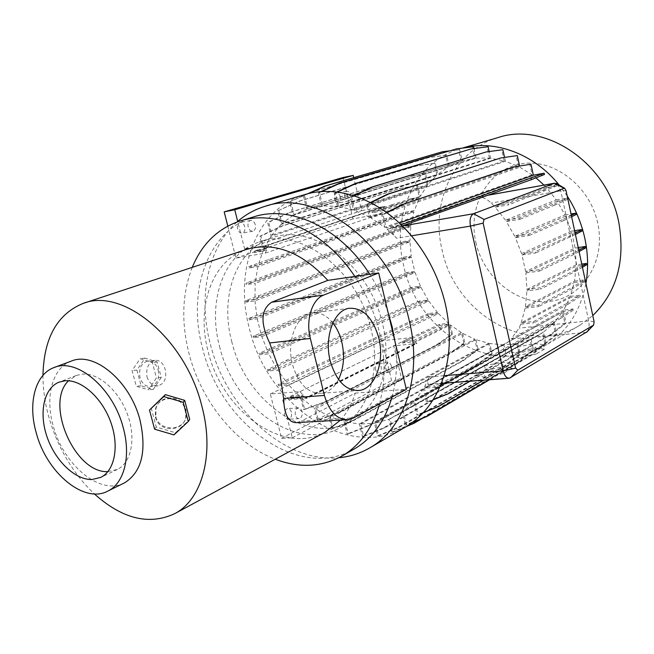 <?xml version="1.0" encoding="UTF-8"?>
<svg xmlns="http://www.w3.org/2000/svg" width="654" height="654" viewBox="0 0 654 654"><rect width="100%" height="100%" fill="white"/><g stroke="black" fill="none" stroke-linecap="round" stroke-linejoin="round"><path stroke-width="0.49" stroke-dasharray="3.27 2.45" d="M517.625 347.094L534.555 343.538L543.409 344.691L535.103 349.522L517.78 353.152L509.164 351.877L517.625 347.094L518.622 351.55L535.544 348.002L534.555 343.538M535.544 348.002L544.406 349.22L543.409 344.691M544.406 349.22L536.116 354.092L535.103 349.522M536.116 354.092L518.802 357.713L517.78 353.152M518.802 357.713L510.177 356.381L509.164 351.877M510.177 356.381L518.622 351.55M146.995 376.868C149.177 383.113 152.897 386.089 158.145 385.803C164.522 383.661 166.86 378.192 165.16 369.396C163.247 363.084 159.87 360.068 155.023 360.329C148.491 362.504 145.817 368.022 146.995 376.868M158.211 370.09C159.641 378.862 157.115 384.323 150.633 386.473C145.621 386.743 142.082 383.759 140.021 377.538C138.599 368.766 141.1 363.297 147.518 361.139C152.611 360.844 156.175 363.828 158.211 370.09M155.84 416.59C159.29 431.975 184.436 431.476 186.259 416.14L185.973 409.706C182.916 395.041 159.805 393.733 156.004 408.349L155.84 416.59M155.366 417.178C158.726 432.711 183.823 432.368 185.826 416.745L185.556 410.279C182.458 395.613 159.061 394.599 155.488 408.971L155.366 417.178M237.615 228.892C237.018 225.45 237.835 223.3 240.075 222.45C242.242 222.286 243.795 223.701 244.743 226.693C245.34 230.134 244.514 232.276 242.266 233.135C240.116 233.29 238.563 231.876 237.615 228.892M255.273 224.706C254.324 221.69 252.771 220.267 250.613 220.423C248.381 221.281 247.564 223.439 248.16 226.905C249.117 229.914 250.662 231.336 252.812 231.181C255.052 230.331 255.877 228.164 255.273 224.706M340.464 197.156C339.639 194.41 338.322 193.085 336.516 193.2C334.676 193.936 334.022 195.865 334.554 198.98C335.379 201.734 336.696 203.051 338.494 202.936C340.333 202.2 340.996 200.271 340.464 197.156M344.756 196.985C344.225 193.854 344.879 191.916 346.71 191.172C348.508 191.066 349.816 192.39 350.642 195.162C351.173 198.301 350.528 200.238 348.688 200.974C346.898 201.08 345.59 199.756 344.756 196.985M332.886 322.945C326.599 315.236 319.585 311.925 311.835 313.013C296.483 314.934 286.207 341.265 292.477 364.564C298.543 384.331 308.336 393.896 321.874 393.267C328.815 392.04 334.366 387.446 338.519 379.467M107.902 471.616L117.385 469.433C131.544 462.623 136.294 437.845 127.326 413.949C118.505 390.013 97.896 372.314 81.807 374.17L76.158 375.543L68.539 380.775M71.09 361.196C52.23 368.055 44.824 396.986 53.236 425.942C63.266 464.683 99.898 495.519 123.77 483.224M475.875 242.43C483.649 277.737 517.134 305.238 549.671 301.396C582.297 298.118 606.078 261.796 597.797 223.537C590.014 185.205 552.148 157.262 519.668 164.138C487.05 170.432 467.659 207.204 475.875 242.43M497.956 137.602C454.007 150.134 430.291 202.102 442.088 249.942C454.832 314.067 528.579 357.681 580.245 324.997L592.786 315.571M462.468 148.123L459.795 148.867C414.816 161.693 391.108 215.673 403.632 265.524C417.26 332.289 493.059 378.47 545.935 345.026C567.026 331.913 580.351 311.394 585.91 283.452M237.001 222C207.604 247.784 197.941 297.243 210.286 343.849C226.145 408.742 284.792 463.326 338.919 457.71M304.674 194.639C256.425 208.454 233.691 270.225 249.256 328.063C266.554 404.139 347.438 460.988 404.262 427.741M231.712 341.396C245.651 401.85 308.999 446.78 352.007 421.086C379.05 406.51 392.915 365.799 382.615 324.139C369.837 265.246 311.729 222.319 271.59 237.958C236.094 249.248 219.564 296.409 231.712 341.396M219.556 346.391C233.74 407.475 297.464 453.083 340.611 427.299C367.744 412.682 381.568 371.586 371.088 329.428C358.073 269.832 299.499 226.284 259.246 241.996C223.627 253.327 207.212 300.922 219.556 346.391M253.801 216.842C207.719 230.363 186.84 291.03 202.552 348.296C220.234 423.686 298.714 481.033 353.348 449.494M392.024 397.092C396.749 379.999 397.73 361.449 394.959 341.462M379.614 403.829L382.361 391.108C385.271 372.657 384.339 353.274 379.582 332.96C374.652 312.645 366.395 293.809 354.811 276.438M192.243 267.363C182.139 293.548 181.084 322.357 189.071 353.773C201.219 401.172 235.718 444.246 275.244 459.222M42.968 375.347C42.935 389.024 44.905 402.987 48.878 417.236C57.805 447.916 72.97 473.48 94.364 493.917M246.329 249.493C211.806 260.586 196.037 307.11 208.201 351.688C222.082 410.786 282.781 455.568 324.793 432.392M340.513 420.097C347.061 412.78 351.975 403.788 355.277 393.111L301.388 421.021L353.618 417.947M296.752 422.631L301.388 421.021M227.788 226.08L235.914 258.117L265.246 253.155L381.078 213.793L382.427 210.833L419.198 198.44L414.325 210.588L405.431 212.19L386.506 218.403L248.806 266.562L249.166 267.968L257.897 266.554L413.908 211.929L410.99 225.213L402.169 226.725L402.447 227.919L410.81 226.497L409.96 240.492L401.188 241.915L389.351 246.108L245.593 300.75L245.945 302.132L254.986 300.873L409.976 241.735L411.227 256.008L403.42 257.202L248.659 318.473L249.011 319.847L257.226 318.8L411.423 257.218L414.742 271.361L406.992 272.473L407.27 273.65L253.507 337.578L261.845 336.614L268.107 352.514L258.788 353.487L259.131 354.852L268.737 353.863L276.904 368.774L428.051 299.973L419.255 301.077L419.533 302.254L401.123 309.906L287.18 361.482L267.878 371.014L277.746 370.099L287.572 383.604L437.493 312.481L428.64 313.528L428.918 314.697L410.622 322.586L297.586 375.878L278.465 385.754L288.667 384.912L299.859 396.61L303.276 394.934L293.376 395.678L293.711 397.043L290.646 398.695L300.693 397.951L304.11 396.267L304.65 398.441L282.732 400.035L393.741 345.852L401.809 379.77L391.599 380.587L382.075 340.726L410.287 337.775L413.442 340.62L402.202 341.772L402.488 342.998L414.203 341.805L414.661 343.751L393.741 345.852M257.226 318.8L261.404 335.249L414.742 271.361M375.633 369.788C375.11 366.387 375.862 364.311 377.881 363.559L379.86 364.376L381.184 366.992C381.699 370.393 380.947 372.469 378.919 373.221L376.949 372.404L375.633 369.788M391.419 366.085L390.103 363.452L388.133 362.627C386.122 363.387 385.369 365.472 385.893 368.897L387.209 371.521L389.171 372.347C391.19 371.595 391.942 369.502 391.419 366.085M291.414 412.257C290.67 409.78 289.403 408.57 287.613 408.619C285.119 409.486 284.155 411.816 284.735 415.625C285.479 418.086 286.746 419.296 288.52 419.255C291.022 418.388 291.986 416.058 291.414 412.257M295.379 414.955C294.799 411.121 295.755 408.775 298.24 407.908C300.022 407.859 301.29 409.077 302.034 411.57C302.614 415.396 301.658 417.743 299.164 418.609C297.39 418.658 296.123 417.44 295.379 414.955M414.661 343.751L304.65 398.441M282.732 400.035L292.256 437.796L281.572 438.311L270.331 393.961L299.867 391.672L410.287 337.775M270.331 393.961L382.075 340.726M299.867 391.672L303.276 394.934M304.11 396.267L293.711 397.043M292.256 437.796L401.809 379.77M281.572 438.311L391.599 380.587M293.376 395.678L290.302 397.321L290.646 398.695M288.667 384.912L438.474 313.585L448.497 323.338L439.562 324.327L439.84 325.504L402.488 342.998M413.442 340.62L448.497 323.338M461.43 332.641L450.361 324.891L415.364 342.246L416.941 343.522L307.045 398.261L305.344 396.798L301.935 398.482L314.182 407.941L461.43 332.641L463.874 343.26L464.896 343.154L449.739 353.978L339.859 412.118L318.351 420.22L315.514 408.824L328.807 416.148L474.739 339.197L477.167 349.857L478.205 349.759L463.212 360.763L354.329 420.162L332.992 428.493L330.082 416.721L344.012 421.568L347.078 434.043L348.214 433.986L345.238 421.871L359.389 423.98L362.455 436.553L363.616 436.496L360.575 424.029L374.505 423.236L516.709 343.522L519.137 354.386L520.224 354.288L505.681 365.627L399.627 427.16L378.756 435.866L375.649 423.048L388.909 419.279L530.067 339.532L532.495 350.479L533.599 350.381L519.186 361.727L422.607 418.249M290.302 397.321L299.859 396.61M305.344 396.798L305.737 398.36L415.691 343.644L415.364 342.246M450.361 324.891L452.535 334.325L437.232 344.928L326.354 401.621L304.674 409.445L301.935 398.482M414.203 341.805L449.224 324.474L439.84 325.504M300.693 397.951L303.587 409.518L325.275 401.695L436.21 345.034L451.522 334.431L449.224 324.474M265.246 253.155L266.57 249.893L262.973 251.103L258.273 265.025L414.325 210.588M267.609 247.564L268.843 244.988L267.045 245.307L267.609 247.564L264.012 248.765L271.05 236.298L427.234 185.45L420.244 196.388L417.743 185.548L400.313 188.344L282.43 225.965L260.84 236.102L264.012 248.765M267.045 245.307L382.999 206.705L383.473 208.716L420.244 196.388M383.473 208.716L384.716 206.386L268.843 244.988M266.57 249.893L257.701 251.414L254.447 252.558L262.973 251.103M265.965 245.495L381.969 206.893L382.582 209.484L419.361 197.132L416.729 185.744L399.292 188.548L281.367 226.161L259.769 236.298L263.096 249.599L266.693 248.389L265.965 245.495L244.702 249.19L361.605 210.662L353.749 177.61M257.701 251.414L257.349 250L254.095 251.144L254.447 252.558M257.349 250L266.693 248.389M254.095 251.144L263.096 249.599M403.42 257.202L403.698 258.387L249.011 319.847M409.976 241.735L401.466 243.1L389.629 247.31L245.945 302.132M401.188 241.915L401.466 243.1M413.908 211.929L405.709 213.392L386.792 219.621L249.166 267.968M405.431 212.19L405.709 213.392M419.198 198.44L411.194 199.928L372.142 212.713L382.427 210.833M419.361 197.132L410.916 198.71L411.194 199.928M417.743 185.548L416.729 185.744M427.234 185.45L424.52 173.645L407.107 176.237L289.223 212.566L267.617 222.491L271.05 236.298M308.843 193.527L303.382 195.693L306.644 209.067L461.127 161.17L449.29 166.304L446.764 155.137L429.49 157.41L312.342 191.924L289.689 201.816L293 215.305L448.317 166.852L437.82 174.25L435.294 163.198L417.939 165.601L300.358 200.876L277.664 210.866L281.032 224.494L436.913 175.035L428.059 184.395L425.541 173.441L424.52 173.645M436.913 175.035L434.264 163.41L416.892 165.822L299.254 201.097L277.664 210.866M435.294 163.198L434.264 163.41M448.317 166.852L445.709 155.358L428.427 157.63L311.361 192.113M446.764 155.137L445.709 155.358M461.127 161.17L458.568 149.799L441.393 151.981M473.561 146.725L472.474 146.954L474.992 158.211L462.174 160.843L459.631 149.57L458.568 149.799M473.97 148.564L476.096 158.096L322.774 205.92L337.358 206.321L489.486 158.105L476.096 158.096M489.486 158.105L487.017 146.978L470.136 149.145M488.121 146.749L487.017 146.978M354.01 195.75L350.413 197.116L353.503 210.04L504.16 160.9L490.664 158.227L489.184 151.548M504.16 160.9L501.741 149.946L485.039 152.186M502.861 149.717L501.741 149.946M370.761 202.699L366.461 204.424L369.469 217.095L518.524 166.541L505.411 161.276L504.561 157.418M518.524 166.541L516.178 155.815L499.664 158.186M517.314 155.587L516.178 155.815M530.983 164.219L529.838 164.44L532.094 174.847L519.856 167.22L519.595 166.002M544.439 174.504L534.179 176.417L387.045 229.186L396.782 238.236L411.44 235.816M571.629 216.719L563.756 220.545L563.47 219.204L528.661 234.157L514.772 236.307L565.031 214.953L557.11 201.121L567.59 199.331L554.993 205.037L554.706 203.696L519.529 217.913L505.493 220.226L556.284 199.903L546.499 187.706L556.889 185.85L556.603 184.534L545.403 186.545L543.989 185.098M535.978 177.847L534.179 176.417M556.284 199.903L567.312 198.015L554.706 203.696M567.59 199.331L567.312 198.015M565.031 214.953L571.04 213.972M574.613 230.674L571.375 231.164L565.628 216.212L576.182 214.504M579.084 251.569L573.713 254.545L573.427 253.204L539.174 269.693L525.653 271.516L575.119 247.997L571.768 232.456L582.354 230.846M575.119 247.997L578.226 247.547M581.766 264.093L576.166 264.845L575.299 249.305L585.894 247.792M586.703 264.764L576.133 266.178L526.92 290.826L540.515 289.142L540.204 287.76L526.936 289.411L525.857 272.914L575.299 249.305M532.495 350.479L518.074 361.826L412.739 423.391L391.983 432.081L393.185 432.024L390.013 418.83L542.411 332.837L544.839 343.873L545.959 343.767L543.4 332.15L553.341 323.599L555.769 334.717L556.906 334.611L554.281 322.602L562.473 312.04L564.909 323.239L550.766 334.333L447.001 393.839L426.457 402.087L427.724 402.006L424.462 388.157L563.495 311.337L573.231 310.266L572.953 308.99L563.732 310.012L569.773 297.742L580.221 296.515L568.089 304.208L567.803 302.9L533.795 321.416L521.213 322.749L570.304 296.368L574.253 282.503L584.782 281.187L572.675 288.594L572.389 287.278L538.381 305.189L525.415 306.677L574.523 281.146L576.133 266.178M574.523 281.146L584.504 279.896L572.389 287.278M584.782 281.187L584.504 279.896M570.304 296.368L579.951 295.232L567.803 302.9M580.221 296.515L579.951 295.232M563.495 311.337L566.062 323.125L551.927 334.219L470.087 381.217M564.909 323.239L566.062 323.125M531.097 339.091L533.599 350.381M375.649 423.048L517.772 343.317L530.067 339.532M517.772 343.317L520.224 354.288M330.082 416.721L475.899 339.647L488.636 343.301L491.072 354.018L492.127 353.92L489.764 343.513L502.762 344.772L505.19 355.555L506.261 355.465L503.858 344.772L516.709 343.522M475.899 339.647L478.205 349.759M315.514 408.824L462.648 333.352L474.739 339.197M462.648 333.352L464.896 343.154M451.522 334.431L452.535 334.325M438.474 313.585L428.918 314.697M277.746 370.099L428.787 301.093L437.493 312.481M428.787 301.093L419.533 302.254M261.845 336.614L415.11 272.538L420.408 286.141L411.652 287.319L411.922 288.496L420.947 287.294L428.051 299.973M415.11 272.538L407.27 273.65M411.423 257.218L403.698 258.387M567.198 196.012L559.235 185.098M248.659 318.473L256.965 317.411L411.227 256.008M406.992 272.473L253.155 336.205L261.404 335.249M253.155 336.205L253.507 337.578M419.255 301.077L400.837 308.713L286.844 360.15L267.535 369.649L276.904 368.774M267.535 369.649L267.878 371.014M428.64 313.528L410.344 321.392L297.251 374.546L278.122 384.388L287.572 383.604M278.122 384.388L278.465 385.754M303.587 409.518L304.674 409.445M463.874 343.26L448.709 354.067L338.764 412.192L317.247 420.285L314.182 407.941M317.247 420.285L318.351 420.22M477.167 349.857L462.165 360.861L353.217 420.228L331.872 428.55L328.807 416.148M331.872 428.55L332.992 428.493M519.137 354.386L504.586 365.717L398.458 427.226L377.571 435.916L374.505 423.236M377.571 435.916L378.756 435.866M391.983 432.081L388.909 419.279M390.013 418.83L402.145 412.143L405.227 425.059L406.445 424.994L403.199 411.382L413.761 401.94L416.851 414.988L418.094 414.914L414.767 400.828L423.359 388.934L562.473 312.04M426.457 402.087L423.359 388.934M440.853 384.503L435.139 387.372L424.462 388.157M435.139 387.372L434.787 385.876L424.667 386.628L429.277 376.859C427.332 381.486 427.168 383.988 428.795 384.356L424.667 386.628M443.984 375.674L429.277 376.859M402.292 225.9L398.261 227.265L387.045 229.186M398.261 227.265L397.902 225.712L386.113 227.739L399.316 223.03M386.955 212.763L383.048 214.749L386.113 227.739M383.048 214.749L381.797 214.978L384.691 227.273L370.949 217.937L519.856 167.22M367.695 204.195L370.949 217.937M369.469 217.095L354.885 210.514L505.411 161.276M351.631 196.879L354.885 210.514M353.503 210.04L338.649 206.492L490.664 158.227M337.325 192.088L335.404 192.979L338.649 206.492M335.404 192.979L334.21 193.216L337.358 206.321M321.547 191.622L319.536 192.529L322.774 205.92M319.536 192.529L318.367 192.767L321.572 206.018L307.756 208.716L462.174 160.843M304.527 195.464L307.756 208.716M306.644 209.067L294.03 214.7L449.29 166.304M290.817 201.595L294.03 214.7M293 215.305L281.98 223.603L437.82 174.25M278.776 210.653L281.98 223.603M281.032 224.494L271.892 235.097L268.704 222.286L267.617 222.491M260.84 236.102L259.769 236.298M248.806 266.562L258.273 265.025M257.897 266.554L255.346 281.833L245.969 283.247L246.321 284.645L255.215 283.305L254.913 299.45L409.96 240.492M245.593 300.75L254.913 299.45M254.986 300.873L256.965 317.411M488.636 343.301L344.012 421.568M542.411 332.837L402.145 412.143M505.493 220.226L495.176 207.171L508.518 204.857L508.207 203.451L494.023 205.92L491.244 203.067C486.977 199.012 482.701 196.977 478.409 196.944L393.193 227.518C390.7 229.775 391.893 233.347 396.782 238.236M557.077 183.815L560.772 190.837L588.682 320.901C589.524 325.586 589.05 329.166 587.259 331.643M563.732 310.012L511.191 338.96L519.104 328.104L520.682 324.196L569.773 297.742M533.795 321.416L534.097 322.782L520.682 324.196M521.213 322.749L525.162 308.108L574.253 282.503M538.381 305.189L538.683 306.571L525.162 308.108M525.415 306.677L526.92 290.826M539.174 269.693L539.476 271.091L525.857 272.914M525.653 271.516L521.982 254.978L535.593 253.016L535.291 251.618L521.565 253.605L515.409 237.655L565.628 216.212M528.661 234.157L528.972 235.563L515.409 237.655M514.772 236.307L506.368 221.526L557.11 201.121M519.529 217.913L519.84 219.319L506.368 221.526M546.499 187.706L495.176 207.171M401.025 224.657L397.902 225.712M428.059 184.395L271.892 235.097M410.99 225.213L255.346 281.833M420.408 286.141L268.107 352.514M545.403 186.545L494.023 205.92M489.764 343.513L345.238 421.871M502.762 344.772L359.389 423.98M543.4 332.15L403.199 411.382M553.341 323.599L413.761 401.94M571.768 232.456L521.982 254.978M484.581 365.782L502.149 362.112L510.954 363.567L501.929 368.815L483.935 372.559L475.401 370.973L484.581 365.782L485.636 370.417L503.196 366.755L502.149 362.112M428.795 384.356L440.902 383.105L457.326 374.889L522.358 338.584L523.331 337.775L511.191 338.96M433.03 399.872L427.724 402.006M571.375 231.164L521.565 253.605M576.166 264.845L526.936 289.411M554.281 322.602L414.767 400.828M503.858 344.772L360.575 424.029M420.947 287.294L268.737 353.863M410.81 226.497L255.215 283.305M474.992 158.211L321.572 206.018M532.094 174.847L384.691 227.273M355.277 393.111L406.33 389.334M388.149 312.759C383.579 299.107 377.44 286.28 369.731 274.271M503.196 366.755L512.017 368.267L510.954 363.567M512.017 368.267L503.008 373.565L501.929 368.815M503.008 373.565L485.015 377.301L483.935 372.559M485.015 377.301L476.472 375.658L475.401 370.973M476.472 375.658L485.636 370.417M370.393 202.503L366.461 204.424M400.313 188.344L399.292 188.548M282.43 225.965L281.367 226.161M410.916 198.71L391.967 204.735L392.253 205.969M372.142 212.713L371.848 211.455L382.582 209.484M391.967 204.735L371.848 211.455M459.631 149.57L449.396 150.87M307.445 193.87L303.382 195.693M389.629 247.31L389.351 246.108M258.305 295.624L258.649 296.99M400.837 308.713L401.123 309.906M286.844 360.15L287.18 361.482M554.993 205.037L519.84 219.319M572.675 288.594L538.683 306.571M448.709 354.067L449.739 353.978M338.764 412.192L339.859 412.118M504.586 365.717L505.681 365.627M398.458 427.226L399.627 427.16M550.766 334.333L551.927 334.219M447.001 393.839L448.252 393.757M353.585 195.62L350.413 197.116M307.331 193.903L289.689 201.816M429.49 157.41L428.427 157.63M312.342 191.924L311.304 192.137M573.713 254.545L539.476 271.091M578.798 250.245L573.427 253.204M410.344 321.392L410.622 322.586M297.251 374.546L297.586 375.878M462.165 360.861L463.212 360.763M353.217 420.228L354.329 420.162M406.469 426.449L393.185 432.024M518.074 361.826L519.186 361.727M412.739 423.391L413.933 423.326M336.794 192.023L334.21 193.216M417.939 165.601L416.892 165.822M300.358 200.876L299.254 201.097M563.756 220.545L528.972 235.563M571.343 215.395L563.47 219.204M568.089 304.208L534.097 322.782M386.506 218.403L386.792 219.621M268.851 259.205L269.195 260.578M439.562 324.327L402.202 341.772M421.389 332.404L421.666 333.605M439.431 383.546L434.787 385.876M572.953 308.99L560.748 316.896L523.331 337.775M573.231 310.266L561.026 318.196L560.748 316.896M561.026 318.196L457.604 376.099L457.326 374.889M457.604 376.099L443.363 383.244M575.422 234.451L535.593 253.016M570.067 237.238L569.781 235.898L535.291 251.618M575.136 233.118L569.781 235.898M555.769 334.717L541.561 345.95L437.444 406.518L416.851 414.988M423.089 412.854L418.094 414.914M556.906 334.611L542.706 345.843L483.756 380.178M541.561 345.95L542.706 345.843M437.444 406.518L438.671 406.436M505.19 355.555L490.492 366.82L383.481 427.92L362.455 436.553M506.261 355.465L491.579 366.731L384.626 427.863L363.616 436.496M490.492 366.82L491.579 366.731M383.481 427.92L384.626 427.863M436.21 345.034L437.232 344.928M325.275 401.695L326.354 401.621M411.652 287.319L258.788 353.487M411.922 288.496L259.131 354.852M401.736 292.575L401.458 291.39M269.693 348.378L270.037 349.726M402.169 226.725L265.949 275.571L245.969 283.247M402.447 227.919L266.292 276.928L246.321 284.645M383.293 233.151L383.579 234.369M265.949 275.571L266.292 276.928M425.541 173.441L408.137 176.032L290.311 212.354L268.704 222.286M408.137 176.032L407.107 176.237M290.311 212.354L289.223 212.566M320.771 191.671L318.367 192.767M472.474 146.954L455.437 149.096M582.444 267.257L574.58 271.86L540.515 289.142M574.58 271.86L574.294 270.527L540.204 287.76M582.166 265.949L574.294 270.527M386.628 212.517L381.797 214.978M529.838 164.44L513.513 166.999M556.889 185.85L508.518 204.857M544.087 191.254L543.793 189.905L508.207 203.451M556.603 184.534L543.793 189.905M544.839 343.873L530.533 355.187L425.885 416.443L405.227 425.059M412.241 422.574L406.445 424.994M545.959 343.767L531.669 355.089L489.617 379.737M530.533 355.187L531.669 355.089M425.885 416.443L427.095 416.377M491.072 354.018L476.218 365.161L368.259 425.541L347.078 434.043M492.127 353.92L477.281 365.071L369.387 425.476L348.214 433.986M476.218 365.161L477.281 365.071M368.259 425.541L369.387 425.476M343.072 177.504L352.964 218.886L381.078 213.793M235.914 258.117L352.964 218.886M381.969 206.893L361.605 210.662M244.702 249.19L237.696 221.395M384.716 206.386L382.999 206.705M307.045 398.261L305.737 398.36M416.941 343.522L415.691 343.644M151.18 408.031L156.273 427.054L175.501 432.735L189.709 419.427M175.501 432.735L173.964 434.902M156.273 427.054L154.606 429.179M161.236 377.432L153.347 389.367L141.133 385.811L136.907 370.074L145.016 358.147L157.123 361.948L161.236 377.432L156.412 377.889L148.515 389.792L136.294 386.252L132.075 370.565L140.193 358.678L152.308 362.455L156.412 377.889M157.123 361.948L152.308 362.455M145.016 358.147L140.193 358.678M136.907 370.074L132.075 370.565M141.133 385.811L136.294 386.252M153.347 389.367L148.515 389.792M566.037 190.576L560.772 190.837L491.244 203.067M594.102 321.743L588.682 320.901L519.104 328.104M586.458 332.338L522.358 338.584M510.537 377.808L440.902 383.105M402.349 225.949L393.193 227.518M488.505 195.154L478.017 197.05M158.145 385.803L150.633 386.473M186.259 416.14L185.826 416.745M250.613 220.423L240.075 222.45M346.71 191.172L336.516 193.2M311.835 313.013L349.122 308.296M76.158 375.543L59.342 382.05M580.245 324.997L545.935 345.026M352.007 421.086L340.611 427.299M388.133 362.627L377.881 363.559M298.24 407.908L287.613 408.619M299.164 418.609L288.52 419.255M389.171 372.347L378.919 373.221M538.356 335.404L397.804 414.914M509.376 378.233L508.943 378.265M441.295 383.408L439.537 383.538M83.573 303.268L83.033 303.448M240.508 220.856L240.026 221.003M271.59 237.958L259.246 241.996M265.467 206.214L265.009 206.345M462.206 148.156L459.795 148.867M54.257 367.483L53.824 367.646M346.293 419.762L348.607 419.623M117.385 469.433L100.781 477.379M321.874 393.267L356.986 390.618M488.71 195.08L478.409 196.944M348.688 200.974L338.494 202.936M252.812 231.181L242.266 233.135M156.004 408.349L155.488 408.971M155.023 360.329L147.518 361.139"/><path stroke-width="0.98" d="M378.797 338.053C372.927 317.566 363.035 307.65 349.122 308.296C333.965 310.184 323.934 337.096 330.229 360.975C336.311 381.225 346.031 391.043 359.389 390.438C375.216 388.599 384.854 361.49 378.797 338.053M338.519 379.467C343.791 368.3 344.879 355.809 341.78 341.985C339.933 334.529 336.965 328.177 332.886 322.945M64.623 380.824L58.983 382.189C43.818 388.182 38.749 412.829 46.998 436.733C55.083 460.669 75.055 479.995 91.952 479.529L100.781 477.379C114.932 470.578 119.568 445.538 110.452 421.307C101.484 397.035 80.736 379.026 64.623 380.824M68.539 380.775C44.431 403.412 74.891 473.668 107.902 471.616M123.77 483.224L124.522 482.856C141.722 472.106 146.888 451.219 140.038 420.203C130.244 381.02 93.939 350.92 71.09 361.196L54.257 367.483M36.297 433.054C46.655 472.736 84.211 504.242 107.992 490.999C124.244 483.175 131.192 456.173 123.222 427.7C113.207 387.994 76.649 357.354 53.824 367.646C34.973 374.505 27.721 403.731 36.297 433.054M592.786 315.571C616.722 292.101 625.42 261.175 618.872 222.785C607.795 163.026 545.362 121.317 497.956 137.602L462.206 148.156M585.91 283.452C588.436 268.933 588.101 254.022 584.905 238.726C581.602 223.431 575.7 209.19 567.198 196.012M404.262 427.741L406.469 426.449C424.045 415.666 436.545 398.736 443.984 375.674C450.614 353.667 451.088 329.837 445.39 304.175C439.292 278.514 427.969 255.73 411.44 235.816C381.347 199.642 338.053 184.166 304.674 194.639L265.467 206.214M338.919 457.71C350.331 456.664 360.959 453.189 370.81 447.271C404.883 427.52 422.5 375.11 409.347 321.081C392.841 243.983 317.419 187.633 265.009 206.345C254.529 209.525 245.193 214.749 237.001 222M353.348 449.494L355.433 448.292C372.886 437.706 385.083 420.645 392.024 397.092M394.959 341.462L392.22 327.065L388.149 312.759M275.244 459.222C299.606 468.428 322.177 467.177 342.982 455.462C360.493 444.834 372.698 427.626 379.614 403.829M346.293 419.762L296.752 422.631C288.569 422.893 284.188 414.832 283.615 398.45L279.462 370.532L269.636 342.949L310.331 338.453L324.409 395.433C329.379 412.02 337.448 420.089 348.607 419.623L353.618 417.947L406.33 389.334L378.699 272.963L354.811 276.438C324.834 231.099 275.996 209.157 240.026 221.003C217.913 228.385 201.98 243.844 192.243 267.363M94.364 493.917C122.592 519.145 149.545 525.636 175.231 513.398C202.331 498.961 214.733 453.901 201.841 406.085C185.474 338.568 122.887 287.245 83.033 303.448C57.176 314.149 43.818 338.118 42.968 375.347M324.793 432.392L340.513 420.097M321.547 191.622L340.832 182.875L456.533 148.867L473.561 146.725L473.97 148.564M489.184 151.548L488.121 146.749L471.248 148.908L356.536 183.226L337.325 192.088M504.561 157.418L502.861 149.717L486.175 151.949L372.584 186.97L354.01 195.75M519.595 166.002L517.314 155.587L500.809 157.957L388.435 194.05L370.761 202.699M514.673 166.778L402.324 204.538L513.513 166.999L530.983 164.219L533.37 175.207L544.161 173.196L421.585 217.7L401.025 224.657M402.292 225.9L531.424 179.637L544.439 174.504L544.161 173.196M543.989 185.098L535.978 177.847M571.04 213.972L575.904 213.188L571.343 215.395M571.629 216.719L576.182 214.504L575.904 213.188M574.613 230.674L582.076 229.529L575.136 233.118M575.422 234.451L582.354 230.846L582.076 229.529M578.226 247.547L585.616 246.484L578.798 250.245M579.084 251.569L585.894 247.792L585.616 246.484M581.766 264.093L586.425 263.464L582.166 265.949M582.444 267.257L586.703 264.764L586.425 263.464M559.235 185.098C533.819 153.543 494.432 139.4 462.468 148.123M399.316 223.03L533.37 175.207M587.259 331.643L509.376 378.233C506.564 378.298 504.496 375.862 503.179 370.916L470.479 226.088C469.409 219.711 470.447 215.591 473.61 213.727L554.388 183.259L557.077 183.815M470.087 381.217L448.252 393.757L433.03 399.872M83.573 303.268L246.329 249.493C274.157 241.457 301.322 251.749 327.826 280.37L271.623 302.23C260.864 309.44 260.202 323.011 269.636 342.949M327.826 280.37L354.811 276.438M369.731 274.271C340.309 227.723 290.458 204.727 253.801 216.842L240.508 220.856M271.623 302.23L323.599 295.126L378.699 272.963M323.599 295.126C312.089 299.254 305.508 320.092 310.331 338.453M566.037 190.576L564.68 188.311L564.124 188.287L484.042 219.425L483.118 223.145L515.622 368.096L517.813 370.172L593.595 325.079L594.102 321.743L566.037 190.576M500.809 157.957L387.217 194.287L370.393 202.503M388.435 194.05L387.217 194.287M449.396 150.87L442.472 151.753L325.962 185.834L308.843 193.527M442.472 151.753L324.817 186.071L307.445 193.87M325.962 185.834L324.817 186.071M486.175 151.949L371.382 187.208L353.585 195.62M372.584 186.97L371.382 187.208M311.361 192.113L307.331 193.903M422.607 418.249L413.933 423.326L406.469 426.449L370.81 447.271M471.248 148.908L355.359 183.472L336.794 192.023M356.536 183.226L355.359 183.472M443.363 383.244L440.853 384.503M483.756 380.178L438.671 406.436L423.089 412.854M531.424 179.637L531.13 178.297M421.936 219.221L421.585 217.7M456.533 148.867L339.679 183.112L320.771 191.671M340.832 182.875L339.679 183.112M402.324 204.538L386.628 212.517M403.567 204.31L386.955 212.763M489.617 379.737L427.095 416.377L412.241 422.574M237.696 221.395L234.753 209.754L224.191 211.88L227.788 226.08M224.191 211.88L343.072 177.504L353.225 175.395L353.749 177.61M234.753 209.754L353.225 175.395M188.27 421.511L189.709 419.427L184.681 400.362L165.38 394.648L149.48 410.033L154.606 429.179L173.964 434.902L188.27 421.511L183.202 402.316L163.778 396.561L149.48 410.033M165.38 394.648L163.778 396.561M184.681 400.362L183.202 402.316M515.622 368.096L503.179 370.916L443.984 375.674M283.615 398.45L324.409 395.433M483.118 223.145L470.479 226.088L411.44 235.816M484.042 219.425L473.61 213.727L402.349 225.949M564.124 188.287L554.388 183.259L488.505 195.154M510.537 377.808L517.813 370.172M593.44 325.193L586.458 332.338M124.522 482.856L107.992 490.999M355.433 448.292L342.982 455.462M326.289 431.583L175.231 513.398M508.943 378.265L441.295 383.408M356.986 390.618L359.389 390.438M554.739 183.153L488.71 195.08M593.595 325.079L586.965 331.954M564.68 188.311L556.268 183.341"/></g></svg>
